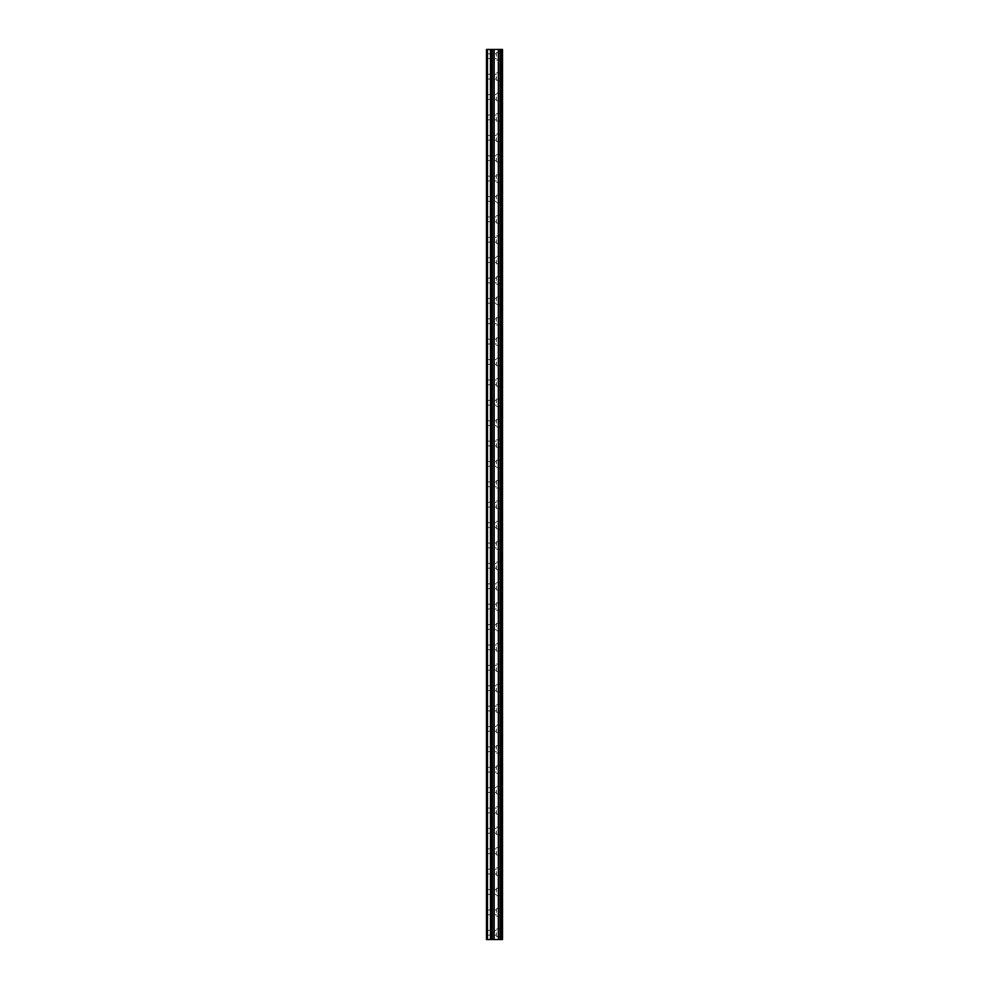 <?xml version="1.0" encoding="UTF-8"?>
<svg xmlns="http://www.w3.org/2000/svg" width="989" height="989" viewBox="0 0 989 989"><rect width="100%" height="100%" fill="white"/><g stroke="black" fill="none" stroke-linecap="round" stroke-linejoin="round"><path stroke-width="0.74" stroke-dasharray="4.95 3.71" d="M486.477 56.249L486.477 53.863L486.477 56.249M496.404 56.249L496.404 52.504L496.404 56.249M502.511 56.249L502.511 52.504L502.523 56.249M486.477 76.623L486.477 79.009L486.477 76.623M496.404 76.623L496.404 80.369L496.404 76.623M502.511 76.623L502.511 80.369L502.523 76.623M486.477 97.009L486.477 99.395L486.477 97.009M496.404 97.009L496.404 100.754L496.404 97.009M502.511 97.009L502.511 100.754L502.523 97.009M486.477 117.394L486.477 119.78L486.477 117.394M496.404 117.394L496.404 121.128L496.404 117.394M502.511 117.394L502.511 121.128L502.523 117.394M486.477 137.78L486.477 140.154L486.477 137.78M496.404 137.78L496.404 141.514L496.404 137.78M502.511 137.78L502.511 141.514L502.523 137.78M486.477 158.166L486.477 160.539L486.477 158.166M496.404 158.166L496.404 161.899L496.404 158.166M502.511 158.166L502.511 161.899L502.523 158.166M486.477 178.552L486.477 176.166L486.477 178.552M496.404 178.552L496.404 174.806L496.404 178.552M502.511 178.552L502.511 174.806L502.523 178.552M486.477 198.937L486.477 196.551L486.477 198.937M496.404 198.937L496.404 195.192L496.404 198.937M502.511 198.937L502.511 195.192L502.523 198.937M486.477 219.311L486.477 221.697L486.477 219.311M496.404 219.311L496.404 223.057L496.404 219.311M502.511 219.311L502.511 223.057L502.523 219.311M486.477 239.697L486.477 242.082L486.477 239.697M496.404 239.697L496.404 243.442L496.404 239.697M502.511 239.697L502.511 243.442L502.523 239.697M486.477 260.082L486.477 262.468L486.477 260.082M496.404 260.082L496.404 263.816L496.404 260.082M502.511 260.082L502.511 263.816L502.523 260.082M486.477 280.468L486.477 278.094L486.477 280.468M496.404 280.468L496.404 276.735L496.404 280.468M502.511 280.468L502.511 276.735L502.523 280.468M486.477 300.854L486.477 298.48L486.477 300.854M496.404 300.854L496.404 297.12L496.404 300.854M502.511 300.854L502.511 297.12L502.523 300.854M486.477 321.24L486.477 318.854L486.477 321.24M496.404 321.24L496.404 317.494L496.404 321.24M502.511 321.24L502.511 317.494L502.523 321.24M486.477 341.625L486.477 339.239L486.477 341.625M496.404 341.625L496.404 337.879L496.404 341.625M502.511 341.625L502.511 337.879L502.523 341.625M486.477 361.999L486.477 364.385L486.477 361.999M496.404 361.999L496.404 365.745L496.404 361.999M502.511 361.999L502.511 365.745L502.523 361.999M486.477 382.384L486.477 384.77L486.477 382.384M496.404 382.384L496.404 386.13L496.404 382.384M502.511 382.384L502.511 386.13L502.523 382.384M486.477 402.77L486.477 405.156L486.477 402.77M496.404 402.77L496.404 399.037L496.404 402.77M502.511 402.77L502.511 399.037L502.523 402.77M486.477 423.156L486.477 420.782L486.477 423.156M496.404 423.156L496.404 419.423L496.404 423.156M502.511 423.156L502.511 419.423L502.523 423.156M486.477 443.542L486.477 441.156L486.477 443.542M496.404 443.542L496.404 447.275L496.404 443.542M502.511 443.542L502.511 447.275L502.523 443.542M486.477 463.928L486.477 461.542L486.477 463.928M496.404 463.928L496.404 460.182L496.404 463.928M502.511 463.928L502.511 460.182L502.523 463.928M486.477 484.313L486.477 481.927L486.477 484.313M496.404 484.313L496.404 480.567L496.404 484.313M502.511 484.313L502.511 480.567L502.523 484.313M486.477 504.687L486.477 507.073L486.477 504.687M496.404 504.687L496.404 508.433L496.404 504.687M502.511 504.687L502.511 508.433L502.523 504.687M486.477 525.072L486.477 527.458L486.477 525.072M496.404 525.072L496.404 528.818L496.404 525.072M502.511 525.072L502.511 528.818L502.523 525.072M486.477 545.458L486.477 547.844L486.477 545.458M496.404 545.458L496.404 541.725L496.404 545.458M502.511 545.458L502.511 541.725L502.523 545.458M486.477 565.844L486.477 568.218L486.477 565.844M496.404 565.844L496.404 569.577L496.404 565.844M502.511 565.844L502.511 569.577L502.523 565.844M486.477 586.23L486.477 583.844L486.477 586.23M496.404 586.23L496.404 589.963L496.404 586.23M502.511 586.23L502.511 589.963L502.523 586.23M486.477 606.616L486.477 604.23L486.477 606.616M496.404 606.616L496.404 602.87L496.404 606.616M502.511 606.616L502.511 602.87L502.523 606.616M486.477 627.001L486.477 624.615L486.477 627.001M496.404 627.001L496.404 623.255L496.404 627.001M502.511 627.001L502.511 623.255L502.523 627.001M486.477 647.375L486.477 649.761L486.477 647.375M496.404 647.375L496.404 651.121L496.404 647.375M502.511 647.375L502.511 651.121L502.523 647.375M486.477 667.76L486.477 670.146L486.477 667.76M496.404 667.76L496.404 671.506L496.404 667.76M502.511 667.76L502.511 671.506L502.523 667.76M486.477 688.146L486.477 690.52L486.477 688.146M496.404 688.146L496.404 691.88L496.404 688.146M502.511 688.146L502.511 691.88L502.523 688.146M486.477 708.532L486.477 710.906L486.477 708.532M496.404 708.532L496.404 712.265L496.404 708.532M502.511 708.532L502.511 712.265L502.523 708.532M486.477 728.918L486.477 726.532L486.477 728.918M496.404 728.918L496.404 732.651L496.404 728.918M502.511 728.918L502.511 732.651L502.523 728.918M486.477 749.303L486.477 746.918L486.477 749.303M496.404 749.303L496.404 745.558L496.404 749.303M502.511 749.303L502.511 745.558L502.523 749.303M486.477 769.689L486.477 767.303L486.477 769.689M496.404 769.689L496.404 765.943L496.404 769.689M502.511 769.689L502.511 765.943L502.523 769.689M486.477 790.063L486.477 792.449L486.477 790.063M496.404 790.063L496.404 793.808L496.404 790.063M502.511 790.063L502.511 793.808L502.523 790.063M486.477 810.448L486.477 812.834L486.477 810.448M496.404 810.448L496.404 814.194L496.404 810.448M502.511 810.448L502.511 814.194L502.523 810.448M486.477 830.834L486.477 833.208L486.477 830.834M496.404 830.834L496.404 834.568L496.404 830.834M502.511 830.834L502.511 834.568L502.523 830.834M486.477 851.22L486.477 853.594L486.477 851.22M496.404 851.22L496.404 854.953L496.404 851.22M502.511 851.22L502.511 854.953L502.523 851.22M486.477 871.606L486.477 869.22L486.477 871.606M496.404 871.606L496.404 875.339L496.404 871.606M502.511 871.606L502.511 875.339L502.523 871.606M486.477 891.991L486.477 889.606L486.477 891.991M496.404 891.991L496.404 888.246L496.404 891.991M502.511 891.991L502.511 888.246L502.523 891.991M486.477 912.377L486.477 909.991L486.477 912.377M496.404 912.377L496.404 908.631L496.404 912.377M502.511 912.377L502.511 908.631L502.523 912.377M486.477 932.751L486.477 935.137L486.477 932.751M496.404 932.751L496.404 936.496L496.404 932.751M502.511 932.751L502.511 936.496L502.523 932.751M501.905 932.751L501.905 936.496L501.905 932.751M501.905 912.377L501.905 908.631L501.905 912.377M501.905 891.991L501.905 888.246L501.905 891.991M501.905 871.606L501.905 875.339L501.905 871.606M501.905 851.22L501.905 854.953L501.905 851.22M501.905 830.834L501.905 834.568L501.905 830.834M501.905 810.448L501.905 814.194L501.905 810.448M501.905 790.063L501.905 793.808L501.905 790.063M501.905 769.689L501.905 765.943L501.905 769.689M501.905 749.303L501.905 745.558L501.905 749.303M501.905 728.918L501.905 732.651L501.905 728.918M501.905 708.532L501.905 712.265L501.905 708.532M501.905 688.146L501.905 691.88L501.905 688.146M501.905 667.76L501.905 671.506L501.905 667.76M501.905 647.375L501.905 651.121L501.905 647.375M501.905 627.001L501.905 623.255L501.905 627.001M501.905 606.616L501.905 602.87L501.905 606.616M501.905 586.23L501.905 589.963L501.905 586.23M501.905 565.844L501.905 569.577L501.905 565.844M501.905 545.458L501.905 541.725L501.905 545.458M501.905 525.072L501.905 528.818L501.905 525.072M501.905 504.687L501.905 508.433L501.905 504.687M501.905 484.313L501.905 480.567L501.905 484.313M501.905 463.928L501.905 460.182L501.905 463.928M501.905 443.542L501.905 447.275L501.905 443.542M501.905 423.156L501.905 419.423L501.905 423.156M501.905 402.77L501.905 399.037L501.905 402.77M501.905 382.384L501.905 386.13L501.905 382.384M501.905 361.999L501.905 365.745L501.905 361.999M501.905 341.625L501.905 337.879L501.905 341.625M501.905 321.24L501.905 317.494L501.905 321.24M501.905 300.854L501.905 297.12L501.905 300.854M501.905 280.468L501.905 276.735L501.905 280.468M501.905 260.082L501.905 263.816L501.905 260.082M501.905 239.697L501.905 243.442L501.905 239.697M501.905 219.311L501.905 223.057L501.905 219.311M501.905 198.937L501.905 195.192L501.905 198.937M501.905 178.552L501.905 174.806L501.905 178.552M501.905 158.166L501.905 161.899L501.905 158.166M501.905 137.78L501.905 141.514L501.905 137.78M501.905 117.394L501.905 121.128L501.905 117.394M501.905 97.009L501.905 100.754L501.905 97.009M501.905 76.623L501.905 80.369L501.905 76.623M501.905 56.249L501.905 52.504L501.905 56.249M495.86 939.55L492.918 939.55L495.86 939.55M492.918 939.55L495.724 939.55L492.918 939.55M500.743 939.55L486.477 939.55L486.477 49.45L486.477 939.55L486.823 49.45L502.523 49.45L502.523 939.55L500.743 939.55L500.743 49.45M495.86 49.45L494.599 49.45L495.86 49.45M494.389 49.45L493.128 49.45L494.389 49.45M492.918 49.45L496.07 49.45L492.918 49.45M492.065 49.45L492.065 939.55L492.114 49.45M486.477 939.55L486.477 49.45L486.477 939.55M487.503 939.55L487.503 49.45M501.188 936.496L501.188 929.017L501.188 936.496M501.188 916.111L501.188 908.631L501.188 916.111M501.188 895.725L501.188 888.246L501.188 895.725M501.188 875.339L501.188 867.872L501.188 875.339M501.188 854.953L501.188 847.486L501.188 854.953M501.188 834.568L501.188 827.101L501.188 834.568M501.188 814.194L501.188 806.715L501.188 814.194M501.188 793.808L501.188 786.329L501.188 793.808M501.188 773.423L501.188 765.943L501.188 773.423M501.188 753.037L501.188 745.558L501.188 753.037M501.188 732.651L501.188 725.184L501.188 732.651M501.188 712.265L501.188 704.798L501.188 712.265M501.188 691.88L501.188 684.413L501.188 691.88M501.188 671.506L501.188 664.027L501.188 671.506M501.188 651.121L501.188 643.641L501.188 651.121M501.188 630.735L501.188 623.255L501.188 630.735M501.188 610.349L501.188 602.87L501.188 610.349M501.188 589.963L501.188 582.496L501.188 589.963M501.188 569.577L501.188 562.111L501.188 569.577M501.188 549.192L501.188 541.725L501.188 549.192M501.188 528.818L501.188 521.339L501.188 528.818M501.188 508.433L501.188 500.953L501.188 508.433M501.188 488.047L501.188 480.567L501.188 488.047M501.188 467.661L501.188 460.182L501.188 467.661M501.188 447.275L501.188 439.808L501.188 447.275M501.188 426.889L501.188 419.423L501.188 426.889M501.188 406.504L501.188 399.037L501.188 406.504M501.188 386.13L501.188 378.651L501.188 386.13M501.188 365.745L501.188 358.265L501.188 365.745M501.188 345.359L501.188 337.879L501.188 345.359M501.188 324.973L501.188 317.494L501.188 324.973M501.188 304.587L501.188 297.12L501.188 304.587M501.188 284.202L501.188 276.735L501.188 284.202M501.188 263.816L501.188 256.349L501.188 263.816M501.188 243.442L501.188 235.963L501.188 243.442M501.188 223.057L501.188 215.577L501.188 223.057M501.188 202.671L501.188 195.192L501.188 202.671M501.188 182.285L501.188 174.806L501.188 182.285M501.188 161.899L501.188 154.432L501.188 161.899M501.188 141.514L501.188 134.047L501.188 141.514M501.188 121.128L501.188 113.661L501.188 121.128M501.188 100.754L501.188 93.275L501.188 100.754M501.188 80.369L501.188 72.889L501.188 80.369M501.188 59.983L501.188 52.504L501.188 59.983M502.251 939.55L502.251 49.45M486.823 939.55L486.823 49.45L486.823 939.55M490.457 939.55L490.457 49.45M490.692 939.55L490.692 49.45M491.768 939.55L491.768 49.45M492.398 939.55L492.398 49.45M494.03 939.55L494.03 49.45M494.166 939.55L494.166 49.45M498.345 939.55L498.345 49.45M498.481 939.55L498.481 49.45M500.113 939.55L500.113 49.45M500.397 939.55L500.397 49.45M500.446 939.55L500.446 49.45M500.916 939.55L500.916 49.45M501.46 939.55L501.46 49.45M486.477 58.623L496.404 58.623M486.477 79.009L496.404 79.009M486.477 99.395L496.404 99.395M486.477 119.78L496.404 119.78M486.477 140.154L496.404 140.154M486.477 160.539L496.404 160.539M486.477 180.925L496.404 180.925M486.477 201.311L496.404 201.311M486.477 221.697L496.404 221.697M486.477 242.082L496.404 242.082M486.477 262.468L496.404 262.468M486.477 282.842L496.404 282.842M486.477 303.227L496.404 303.227M486.477 323.613L496.404 323.613M486.477 343.999L496.404 343.999M486.477 364.385L496.404 364.385M486.477 384.77L496.404 384.77M486.477 405.156L496.404 405.156M486.477 425.53L496.404 425.53M486.477 445.915L496.404 445.915M486.477 466.301L496.404 466.301M486.477 486.687L496.404 486.687M486.477 507.073L496.404 507.073M486.477 527.458L496.404 527.458M486.477 547.844L496.404 547.844M486.477 568.218L496.404 568.218M486.477 588.603L496.404 588.603M486.477 608.989L496.404 608.989M486.477 629.375L496.404 629.375M486.477 649.761L496.404 649.761M486.477 670.146L496.404 670.146M486.477 690.52L496.404 690.52M486.477 710.906L496.404 710.906M486.477 731.291L496.404 731.291M486.477 751.677L496.404 751.677M486.477 772.063L496.404 772.063M486.477 792.449L496.404 792.449M486.477 812.834L496.404 812.834M486.477 833.208L496.404 833.208M486.477 853.594L496.404 853.594M486.477 873.979L496.404 873.979M486.477 894.365L496.404 894.365M486.477 914.751L496.404 914.751M486.477 935.137L496.404 935.137M496.404 936.496L501.905 936.496M496.404 916.111L501.905 916.111M496.404 895.725L501.905 895.725M496.404 875.339L501.905 875.339M496.404 854.953L501.905 854.953M496.404 834.568L501.905 834.568M496.404 814.194L501.905 814.194M496.404 793.808L501.905 793.808M496.404 773.423L501.905 773.423M496.404 753.037L501.905 753.037M496.404 732.651L501.905 732.651M496.404 712.265L501.905 712.265M496.404 691.88L501.905 691.88M496.404 671.506L501.905 671.506M496.404 651.121L501.905 651.121M496.404 630.735L501.905 630.735M496.404 610.349L501.905 610.349M496.404 589.963L501.905 589.963M496.404 569.577L501.905 569.577M496.404 549.192L501.905 549.192M496.404 528.818L501.905 528.818M496.404 508.433L501.905 508.433M496.404 488.047L501.905 488.047M496.404 467.661L501.905 467.661M496.404 447.275L501.905 447.275M496.404 426.889L501.905 426.889M496.404 406.504L501.905 406.504M496.404 386.13L501.905 386.13M496.404 365.745L501.905 365.745M496.404 345.359L501.905 345.359M496.404 324.973L501.905 324.973M496.404 304.587L501.905 304.587M496.404 284.202L501.905 284.202M496.404 263.816L501.905 263.816M496.404 243.442L501.905 243.442M496.404 223.057L501.905 223.057M496.404 202.671L501.905 202.671M496.404 182.285L501.905 182.285M496.404 161.899L501.905 161.899M496.404 141.514L501.905 141.514M496.404 121.128L501.905 121.128M496.404 100.754L501.905 100.754M496.404 80.369L501.905 80.369M496.404 59.983L501.905 59.983M496.404 52.504L501.905 52.504M496.404 72.889L501.905 72.889M496.404 93.275L501.905 93.275M496.404 113.661L501.905 113.661M496.404 134.047L501.905 134.047M496.404 154.432L501.905 154.432M496.404 174.806L501.905 174.806M496.404 195.192L501.905 195.192M496.404 215.577L501.905 215.577M496.404 235.963L501.905 235.963M496.404 256.349L501.905 256.349M496.404 276.735L501.905 276.735M496.404 297.12L501.905 297.12M496.404 317.494L501.905 317.494M496.404 337.879L501.905 337.879M496.404 358.265L501.905 358.265M496.404 378.651L501.905 378.651M496.404 399.037L501.905 399.037M496.404 419.423L501.905 419.423M496.404 439.808L501.905 439.808M496.404 460.182L501.905 460.182M496.404 480.567L501.905 480.567M496.404 500.953L501.905 500.953M496.404 521.339L501.905 521.339M496.404 541.725L501.905 541.725M496.404 562.111L501.905 562.111M496.404 582.496L501.905 582.496M496.404 602.87L501.905 602.87M496.404 623.255L501.905 623.255M496.404 643.641L501.905 643.641M496.404 664.027L501.905 664.027M496.404 684.413L501.905 684.413M496.404 704.798L501.905 704.798M496.404 725.184L501.905 725.184M496.404 745.558L501.905 745.558M496.404 765.943L501.905 765.943M496.404 786.329L501.905 786.329M496.404 806.715L501.905 806.715M496.404 827.101L501.905 827.101M496.404 847.486L501.905 847.486M496.404 867.872L501.905 867.872M496.404 888.246L501.905 888.246M496.404 908.631L501.905 908.631M496.404 929.017L501.905 929.017M486.477 930.377L496.404 930.377M486.477 909.991L496.404 909.991M486.477 889.606L496.404 889.606M486.477 869.22L496.404 869.22M486.477 848.846L496.404 848.846M486.477 828.461L496.404 828.461M486.477 808.075L496.404 808.075M486.477 787.689L496.404 787.689M486.477 767.303L496.404 767.303M486.477 746.918L496.404 746.918M486.477 726.532L496.404 726.532M486.477 706.158L496.404 706.158M486.477 685.773L496.404 685.773M486.477 665.387L496.404 665.387M486.477 645.001L496.404 645.001M486.477 624.615L496.404 624.615M486.477 604.23L496.404 604.23M486.477 583.844L496.404 583.844M486.477 563.47L496.404 563.47M486.477 543.085L496.404 543.085M486.477 522.699L496.404 522.699M486.477 502.313L496.404 502.313M486.477 481.927L496.404 481.927M486.477 461.542L496.404 461.542M486.477 441.156L496.404 441.156M486.477 420.782L496.404 420.782M486.477 400.397L496.404 400.397M486.477 380.011L496.404 380.011M486.477 359.625L496.404 359.625M486.477 339.239L496.404 339.239M486.477 318.854L496.404 318.854M486.477 298.48L496.404 298.48M486.477 278.094L496.404 278.094M486.477 257.709L496.404 257.709M486.477 237.323L496.404 237.323M486.477 216.937L496.404 216.937M486.477 196.551L496.404 196.551M486.477 176.166L496.404 176.166M486.477 155.792L496.404 155.792M486.477 135.406L496.404 135.406M486.477 115.021L496.404 115.021M486.477 94.635L496.404 94.635M486.477 74.249L496.404 74.249M486.477 53.863L496.404 53.863"/><path stroke-width="1.48" d="M491.768 939.55L502.523 939.55L502.523 49.45L486.477 49.45L486.477 939.55L491.768 939.55L491.768 49.45M492.114 49.45L492.114 939.55L492.065 49.45M501.188 939.55L501.188 49.45L501.188 939.55M501.188 929.017L501.188 916.111L501.188 929.017M501.188 908.631L501.188 895.725L501.188 908.631M501.188 888.246L501.188 875.339L501.188 888.246M501.188 867.872L501.188 854.953L501.188 867.872M501.188 847.486L501.188 834.568L501.188 847.486M501.188 827.101L501.188 814.194L501.188 827.101M501.188 806.715L501.188 793.808L501.188 806.715M501.188 786.329L501.188 773.423L501.188 786.329M501.188 765.943L501.188 753.037L501.188 765.943M501.188 745.558L501.188 732.651L501.188 745.558M501.188 725.184L501.188 712.265L501.188 725.184M501.188 704.798L501.188 691.88L501.188 704.798M501.188 684.413L501.188 671.506L501.188 684.413M501.188 664.027L501.188 651.121L501.188 664.027M501.188 643.641L501.188 630.735L501.188 643.641M501.188 623.255L501.188 610.349L501.188 623.255M501.188 602.87L501.188 589.963L501.188 602.87M501.188 582.496L501.188 569.577L501.188 582.496M501.188 562.111L501.188 549.192L501.188 562.111M501.188 541.725L501.188 528.818L501.188 541.725M501.188 521.339L501.188 508.433L501.188 521.339M501.188 500.953L501.188 488.047L501.188 500.953M501.188 480.567L501.188 467.661L501.188 480.567M501.188 460.182L501.188 447.275L501.188 460.182M501.188 439.808L501.188 426.889L501.188 439.808M501.188 419.423L501.188 406.504L501.188 419.423M501.188 399.037L501.188 386.13L501.188 399.037M501.188 378.651L501.188 365.745L501.188 378.651M501.188 358.265L501.188 345.359L501.188 358.265M501.188 337.879L501.188 324.973L501.188 337.879M501.188 317.494L501.188 304.587L501.188 317.494M501.188 297.12L501.188 284.202L501.188 297.12M501.188 276.735L501.188 263.816L501.188 276.735M501.188 256.349L501.188 243.442L501.188 256.349M501.188 235.963L501.188 223.057L501.188 235.963M501.188 215.577L501.188 202.671L501.188 215.577M501.188 195.192L501.188 182.285L501.188 195.192M501.188 174.806L501.188 161.899L501.188 174.806M501.188 154.432L501.188 141.514L501.188 154.432M501.188 134.047L501.188 121.128L501.188 134.047M501.188 113.661L501.188 100.754L501.188 113.661M501.188 93.275L501.188 80.369L501.188 93.275M501.188 72.889L501.188 59.983L501.188 72.889M502.251 939.55L502.251 49.45M487.503 939.55L487.503 49.45M501.46 939.55L501.46 49.45M500.916 939.55L500.916 49.45M500.743 939.55L500.743 49.45M500.446 939.55L500.446 49.45M500.397 939.55L500.397 49.45M500.113 939.55L500.113 49.45M498.481 939.55L498.481 49.45M498.345 939.55L498.345 49.45M494.166 939.55L494.166 49.45M494.03 939.55L494.03 49.45M492.398 939.55L492.398 49.45M490.692 939.55L490.692 49.45M490.457 939.55L490.457 49.45"/></g></svg>
